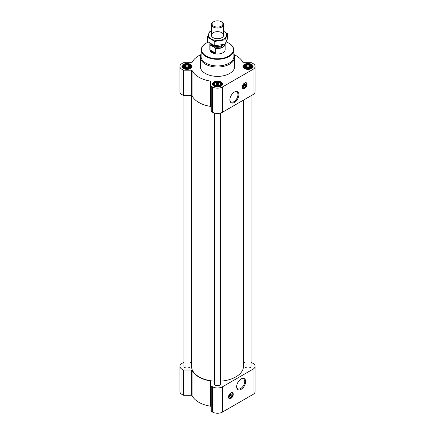 <?xml version="1.0" encoding="UTF-8"?>
<svg xmlns="http://www.w3.org/2000/svg" width="435" height="435" viewBox="0 0 435 435"><rect width="100%" height="100%" fill="white"/><g stroke="black" fill="none" stroke-linecap="round" stroke-linejoin="round"><path stroke-width="0.65" d="M234.15 92.204A5.715 3.301 -60 0 1 236.781 92.046A5.715 3.301 -60 0 1 237.657 96.624A5.715 3.301 -60 0 1 233.927 101.659A5.715 3.301 -60 0 1 231.067 101.942A5.715 3.301 -60 0 1 229.892 99.582M230.757 394.186A1.321 0.761 -60 0 1 230.811 394.338L230.235 394.675M190.378 67.061L188.551 68.29L186.055 68.502L184.473 67.974L183.559 67.061L183.559 66.006L184.228 65.794L184.473 65.092L185.386 65.125L186.055 64.565L186.968 64.88L187.882 64.565L188.551 65.125L189.464 65.092L189.709 65.794L190.378 66.006L190.378 67.061M189.589 64.94A3.708 2.142 180 0 1 187.925 68.518A3.708 2.142 180 0 1 183.391 65.897A3.708 2.142 180 0 1 189.589 64.94M251.441 67.061L249.614 68.29L247.118 68.502L245.536 67.974L244.622 67.061L244.622 66.006L245.291 65.794L245.536 65.092L246.449 65.125L247.118 64.565L248.032 64.88L248.945 64.565L249.614 65.125L250.527 65.092L250.772 65.794L251.441 66.006L251.441 67.061M250.652 64.94A3.708 2.142 180 0 1 248.989 68.518A3.708 2.142 180 0 1 244.454 65.897A3.708 2.142 180 0 1 250.652 64.94M220.909 84.689L219.082 85.918L216.586 86.13L215.004 85.603L214.091 84.689L214.091 83.634L214.759 83.422L215.004 82.721L215.918 82.753L216.586 82.193L217.5 82.509L218.413 82.193L219.082 82.753L219.996 82.721L220.24 83.422L220.909 83.634L220.909 84.689M220.121 82.563A3.708 2.142 180 0 1 218.457 86.146A3.708 2.142 180 0 1 213.922 83.525A3.708 2.142 180 0 1 220.121 82.563M244.535 84.227A1.321 0.761 -60 0 1 244.59 84.379L244.013 84.716M200.829 54.658A26.366 15.22 0 0 0 192.096 62.379A0.767 0.44 0 0 1 191.362 62.7L183.782 62.7A0.767 0.44 0 0 0 183.244 62.83L181.971 63.564A7.069 4.084 0 0 0 179.9 66.452A7.069 4.084 0 0 0 181.971 69.339L183.244 70.073A0.767 0.44 0 0 0 183.782 70.204L191.362 70.204A0.767 0.44 0 0 1 192.096 70.524A26.366 15.22 0 0 0 210.442 81.117A0.767 0.44 0 0 1 211.002 81.541L211.002 85.918A0.767 0.44 0 0 0 211.231 86.228L212.503 86.962A7.069 4.084 0 0 0 222.497 86.962L253.029 69.339A7.069 4.084 0 0 0 255.1 66.452A7.069 4.084 0 0 0 253.029 63.564L251.756 62.83A0.767 0.44 0 0 0 251.218 62.7L243.638 62.7A0.767 0.44 0 0 1 242.904 62.379A26.366 15.22 0 0 0 234.171 54.658M179.9 66.452L179.9 91.72A7.069 4.084 0 0 0 181.971 94.607L183.244 95.341A0.767 0.44 0 0 0 183.782 95.472L191.362 95.472A0.767 0.44 0 0 1 192.096 95.798A26.366 15.22 0 0 0 210.442 106.39A0.767 0.44 0 0 1 211.002 106.814M211.002 85.918L211.002 111.186A0.767 0.44 0 0 0 211.231 111.501L212.503 112.235A7.069 4.084 0 0 0 222.497 112.235L253.029 94.607A7.069 4.084 0 0 0 255.1 91.72L255.1 66.452M244.655 88.463A3.36 1.941 -60 0 1 242.975 88.631A3.36 1.941 -60 0 1 242.975 84.743A3.36 1.941 -60 0 1 246.335 82.802A3.36 1.941 -60 0 1 246.852 85.499A3.36 1.941 -60 0 1 244.655 88.463M234.389 102.459A6.367 3.676 -60 0 1 229.887 99.86A6.367 3.676 -60 0 1 234.389 92.062A6.367 3.676 -60 0 1 238.891 94.661A6.367 3.676 -60 0 1 234.389 102.459M251.599 64.391A5.046 2.914 180 0 1 253.078 66.452A5.046 2.914 180 0 1 248.032 69.361A5.046 2.914 180 0 1 242.986 66.452A5.046 2.914 180 0 1 246.101 63.76A5.046 2.914 180 0 1 251.599 64.391M190.535 64.391A5.046 2.914 180 0 1 192.014 66.452A5.046 2.914 180 0 1 186.968 69.361A5.046 2.914 180 0 1 181.922 66.452A5.046 2.914 180 0 1 185.038 63.76A5.046 2.914 180 0 1 190.535 64.391M221.067 82.019A5.046 2.914 180 0 1 222.546 84.08A5.046 2.914 180 0 1 217.5 86.989A5.046 2.914 180 0 1 212.454 84.08A5.046 2.914 180 0 1 215.57 81.388A5.046 2.914 180 0 1 221.067 82.019M233.867 54.049A17.193 9.929 180 0 1 234.693 57.094L234.693 66.452A17.193 9.929 180 0 1 217.5 76.381A17.193 9.929 180 0 1 200.307 66.452L200.307 57.094A17.193 9.929 180 0 1 201.133 54.049M214.444 113.029L214.444 383.898A3.056 1.767 0 0 0 215.336 385.144A3.056 1.767 0 0 0 218.669 385.53A3.056 1.767 0 0 0 220.556 383.898L220.556 113.029M183.913 95.472L183.913 366.27A3.056 1.767 0 0 0 184.81 367.521A3.056 1.767 0 0 0 188.137 367.901A3.056 1.767 0 0 0 190.024 366.27L190.024 95.472M244.976 99.262L244.976 366.27A3.056 1.767 0 0 0 245.867 367.521A3.056 1.767 0 0 0 249.201 367.901A3.056 1.767 0 0 0 251.087 366.27L251.087 95.727M191.52 95.482L191.52 366.27A25.98 15.002 0 0 0 199.127 376.879A25.98 15.002 0 0 0 214.444 381.169M220.556 381.169A25.98 15.002 0 0 0 243.48 366.27L243.48 100.121M183.913 362.518L183.782 362.518A0.767 0.44 0 0 0 183.244 362.649L181.971 363.383A7.069 4.084 0 0 0 179.9 366.27A7.069 4.084 0 0 0 181.971 369.157L183.244 369.891A0.767 0.44 0 0 0 183.782 370.022L191.362 370.022A0.767 0.44 0 0 1 192.096 370.343A26.366 15.22 0 0 0 210.442 380.935A0.767 0.44 0 0 1 211.002 381.364L211.002 385.736A0.767 0.44 0 0 0 211.231 386.046L212.503 386.786A7.069 4.084 0 0 0 222.497 386.786L253.029 369.157A7.069 4.084 0 0 0 255.1 366.27A7.069 4.084 0 0 0 253.029 363.383L251.756 362.649A0.767 0.44 0 0 0 251.218 362.518L251.087 362.518M244.976 362.518L243.638 362.518A0.767 0.44 0 0 1 243.48 362.513M190.024 362.518L191.362 362.518A0.767 0.44 0 0 0 191.52 362.513M179.9 366.27L179.9 391.543A7.069 4.084 0 0 0 181.971 394.425L183.244 395.165A0.767 0.44 0 0 0 183.782 395.29L191.362 395.29A0.767 0.44 0 0 1 192.096 395.616A26.366 15.22 0 0 0 210.442 406.208A0.767 0.44 0 0 1 211.002 406.633M211.002 385.736L211.002 411.01A0.767 0.44 0 0 0 211.231 411.32L212.503 412.054A7.069 4.084 0 0 0 222.497 412.054L253.029 394.425A7.069 4.084 0 0 0 255.1 391.543L255.1 366.27M230.876 398.422A3.36 1.941 -60 0 1 229.191 398.585A3.36 1.941 -60 0 1 229.191 394.703A3.36 1.941 -60 0 1 232.556 392.762A3.36 1.941 -60 0 1 233.073 395.458A3.36 1.941 -60 0 1 230.876 398.422M241.142 389.33A6.367 3.676 -60 0 1 236.64 386.731A6.367 3.676 -60 0 1 241.142 378.934A6.367 3.676 -60 0 1 245.644 381.533A6.367 3.676 -60 0 1 241.142 389.33M226.184 41.918A15.894 9.178 180 0 1 228.739 43.114L228.739 43.114A15.894 9.178 180 0 1 228.739 56.093A15.894 9.178 180 0 1 206.261 56.093A15.894 9.178 180 0 1 206.261 43.114A15.894 9.178 180 0 1 208.245 42.141M225.134 43.924A7.64 4.41 180 0 1 225.14 44.104L225.14 49.606A7.64 4.41 180 0 1 217.5 54.016A7.64 4.41 180 0 1 209.86 49.606L209.86 44.104A7.64 4.41 180 0 1 209.985 43.299M228.875 43.195A16.274 9.396 180 0 1 229.011 43.272L229.011 43.272A16.274 9.396 180 0 1 233.774 49.802A16.274 9.396 180 0 1 217.5 59.312A16.274 9.396 180 0 1 201.226 49.802A16.274 9.396 180 0 1 205.989 43.272A16.274 9.396 180 0 1 206.125 43.195M228.739 43.114L229.011 43.272L228.739 43.114M233.774 49.802L233.916 56.338A16.416 9.478 180 0 1 217.5 65.935A16.416 9.478 180 0 1 201.084 56.338L201.226 49.802M234.693 57.094A17.193 9.929 180 0 1 217.5 67.017A17.193 9.929 180 0 1 200.307 57.094M243.616 88.425A3.36 1.941 -60 0 1 242.746 88.457M246.074 82.694A3.36 1.941 -60 0 1 246.482 83.466M243.535 85.488L244.59 84.879A1.321 0.761 -60 0 1 243.682 86.233L243.682 86.233A1.321 0.761 -60 0 1 243.306 86.358M243.41 86.391L243.682 86.233L243.41 86.391M244.595 84.183L244.59 84.879M244.579 84.205A1.702 0.984 -60 0 1 245.362 84.156A1.702 0.984 -60 0 1 245.623 85.521A1.702 0.984 -60 0 1 244.508 87.022A1.702 0.984 -60 0 1 243.654 87.109A1.702 0.984 -60 0 1 243.306 86.407M244.655 87.277A1.909 1.104 -60 0 1 243.301 86.494A1.909 1.104 -60 0 1 244.655 84.156A1.909 1.104 -60 0 1 246.003 84.939A1.909 1.104 -60 0 1 244.655 87.277M244.655 88.12A2.942 1.696 -60 0 1 243.91 88.387A2.942 1.696 -60 0 1 243.181 84.868A2.942 1.696 -60 0 1 246.596 83.737A2.942 1.696 -60 0 1 244.655 88.12M243.828 88.397A3.056 1.767 -60 0 1 243.741 88.414A3.056 1.767 -60 0 1 242.986 88.283A3.056 1.767 -60 0 1 242.986 84.754A3.056 1.767 -60 0 1 246.041 82.987A3.056 1.767 -60 0 1 246.531 83.58A3.056 1.767 -60 0 1 246.563 83.661M220.463 82.367A4.187 2.42 180 0 1 221.323 83.09A4.187 2.42 180 0 1 217.5 86.494A4.187 2.42 180 0 1 213.677 83.09A4.187 2.42 180 0 1 220.463 82.367M221.323 83.09L221.687 83.558A4.584 2.648 180 0 1 222.084 84.64A4.584 2.648 180 0 1 221.725 85.668M213.275 85.668A4.584 2.648 180 0 1 212.916 84.64A4.584 2.648 180 0 1 213.313 83.558L213.677 83.09M250.995 64.744A4.187 2.42 180 0 1 251.854 65.462A4.187 2.42 180 0 1 248.032 68.871A4.187 2.42 180 0 1 244.209 65.462A4.187 2.42 180 0 1 250.995 64.744M251.854 65.462L252.218 65.93A4.584 2.648 180 0 1 252.615 67.012A4.584 2.648 180 0 1 252.256 68.045M243.807 68.045A4.584 2.648 180 0 1 243.448 67.012A4.584 2.648 180 0 1 243.845 65.93L244.209 65.462M189.932 64.744A4.187 2.42 180 0 1 190.791 65.462A4.187 2.42 180 0 1 186.968 68.871A4.187 2.42 180 0 1 183.146 65.462A4.187 2.42 180 0 1 189.932 64.744M190.791 65.462L191.155 65.93A4.584 2.648 180 0 1 191.552 67.012A4.584 2.648 180 0 1 191.193 68.045M182.743 68.045A4.584 2.648 180 0 1 182.385 67.012A4.584 2.648 180 0 1 182.782 65.93L183.146 65.462M219.996 82.721L219.996 85.603M220.24 83.422L220.24 85.249M219.082 82.753L219.082 85.613L218.413 85.227L216.586 85.227L215.292 85.711M219.708 85.711L219.082 85.613M218.413 82.193L218.413 85.227M217.5 82.509L217.5 85.369M216.586 82.193L216.586 85.227M215.918 82.753L215.918 85.613M215.004 82.721L215.004 85.603M214.759 83.422L214.759 85.249M214.335 84.336L214.335 84.907M220.665 84.336L220.665 84.907M219.403 85.82A3.056 1.767 0 0 0 215.597 85.82M216.619 86.135A3.056 1.767 180 0 1 218.381 86.135M250.527 65.092L250.527 67.974M250.772 65.794L250.772 67.621M249.614 65.125L249.614 67.99L248.945 67.604L247.118 67.604L245.824 68.088M250.239 68.088L249.614 67.99M248.945 64.565L248.945 67.604M248.032 64.88L248.032 67.746M247.118 64.565L247.118 67.604M246.449 65.125L246.449 67.99M245.536 65.092L245.536 67.974M245.291 65.794L245.291 67.621M244.867 66.707L244.867 67.278M251.196 66.707L251.196 67.278M249.935 68.192A3.056 1.767 0 0 0 246.128 68.192M189.464 65.092L189.464 67.974M189.709 65.794L189.709 67.621M188.551 65.125L188.551 67.99L187.882 67.604L186.055 67.604L184.761 68.088M189.176 68.088L188.551 67.99M187.882 64.565L187.882 67.604M186.968 64.88L186.968 67.746M186.055 64.565L186.055 67.604M185.386 65.125L185.386 67.99M184.473 65.092L184.473 67.974M184.228 65.794L184.228 67.621M183.804 66.707L183.804 67.278M190.133 66.707L190.133 67.278M188.872 68.192A3.056 1.767 0 0 0 185.065 68.192M247.145 68.507A3.056 1.767 180 0 1 248.912 68.507M186.088 68.507A3.056 1.767 180 0 1 187.855 68.507M240.903 379.081A5.715 3.301 -60 0 1 243.535 378.918A5.715 3.301 -60 0 1 244.41 383.496A5.715 3.301 -60 0 1 240.68 388.531A5.715 3.301 -60 0 1 237.82 388.814A5.715 3.301 -60 0 1 236.645 386.454M229.838 398.384A3.36 1.941 -60 0 1 228.968 398.416M232.295 392.653A3.36 1.941 -60 0 1 232.703 393.425M229.756 395.448L230.811 394.839A1.321 0.761 -60 0 1 229.903 396.193L229.903 396.193A1.321 0.761 -60 0 1 229.528 396.318M230.55 394.491L230.816 394.643L230.816 394.143A1.702 0.984 -60 0 1 230.838 394.262A1.702 0.984 -60 0 1 230.833 394.338M229.631 396.35L229.903 396.193L229.631 396.35M230.8 394.159A1.702 0.984 -60 0 1 231.578 394.115A1.702 0.984 -60 0 1 231.839 395.48A1.702 0.984 -60 0 1 230.729 396.981A1.702 0.984 -60 0 1 229.876 397.068A1.702 0.984 -60 0 1 229.528 396.367M230.876 397.237A1.909 1.104 -60 0 1 229.522 396.454A1.909 1.104 -60 0 1 230.876 394.115A1.909 1.104 -60 0 1 232.225 394.893A1.909 1.104 -60 0 1 230.876 397.237M230.876 398.079A2.942 1.696 -60 0 1 230.131 398.346A2.942 1.696 -60 0 1 229.403 394.828A2.942 1.696 -60 0 1 232.817 393.697A2.942 1.696 -60 0 1 230.876 398.079M230.05 398.357A3.056 1.767 -60 0 1 229.963 398.373A3.056 1.767 -60 0 1 229.207 398.242A3.056 1.767 -60 0 1 229.207 394.714A3.056 1.767 -60 0 1 232.263 392.946A3.056 1.767 -60 0 1 232.752 393.539A3.056 1.767 -60 0 1 232.785 393.621M224.911 44.207A7.428 4.285 180 0 1 215.45 48.046L210.361 45.109A7.428 4.285 180 0 1 210.132 43.386M210.361 45.109L210.061 45.109A7.64 4.41 180 0 1 209.86 44.104M225.14 44.104A7.64 4.41 180 0 1 215.755 48.399L215.45 48.046M215.755 48.399L215.755 53.211L210.061 49.927A7.64 4.41 0 0 0 215.755 53.211M210.061 45.109L210.061 49.927M221.823 22.038L221.328 21.75A5.41 3.121 180 0 1 221.328 26.165A5.41 3.121 180 0 1 213.672 26.165A5.41 3.121 180 0 1 213.672 21.75A5.41 3.121 180 0 1 221.328 21.75L221.823 22.038A6.112 3.529 180 0 1 223.612 24.534A6.112 3.529 180 0 1 217.5 28.063A6.112 3.529 180 0 1 211.388 24.534A6.112 3.529 180 0 1 213.177 22.038L213.672 21.75M227.728 33.925L227.728 38.28L224.987 44.185L214.759 45.767L207.272 41.445L207.272 37.089L214.759 41.412L224.987 39.83L227.728 33.925L223.612 31.244M211.388 30.836L210.013 31.184L207.272 37.089M214.759 45.767L214.759 41.412M224.987 44.185L224.987 39.83M213.177 32.696A6.112 3.529 0 0 0 213.177 37.687A6.112 3.529 0 0 0 221.823 37.687A6.112 3.529 0 0 0 221.823 32.696A6.112 3.529 0 0 0 213.177 32.696M211.388 31.271A9.13 5.274 0 0 0 211.04 31.461A9.13 5.274 0 0 0 211.154 38.981A9.13 5.274 0 0 0 224.177 38.786A9.13 5.274 0 0 0 223.612 31.271M181.971 69.339L181.971 94.607M183.244 70.073L183.244 95.341M183.782 70.204L183.782 95.472M191.362 70.204L191.362 95.472M192.096 70.524L192.096 95.798M210.442 81.117L210.442 106.39M211.231 86.228L211.231 111.501M212.503 86.962L212.503 112.235M222.497 86.962L222.497 112.235M253.029 69.339L253.029 94.607M181.971 369.157L181.971 394.425M183.244 369.891L183.244 395.165M183.782 370.022L183.782 395.29M191.362 370.022L191.362 395.29M192.096 370.343L192.096 395.616M210.442 380.935L210.442 406.208M211.231 386.046L211.231 411.32M212.503 386.786L212.503 412.054M222.497 386.786L222.497 412.054M253.029 369.157L253.029 394.425M243.116 88.348A3.29 1.898 -60 0 1 242.61 88.3M245.867 82.655A3.29 1.898 -60 0 1 246.161 83.069M229.337 398.308A3.29 1.898 -60 0 1 228.832 398.259M232.089 392.615A3.29 1.898 -60 0 1 232.382 393.028M223.258 44.62A5.883 3.398 180 0 1 217.195 47.317A5.883 3.398 180 0 1 211.644 44.272M222.231 44.854A5.312 3.067 180 0 1 217.511 46.523A5.312 3.067 180 0 1 212.78 44.865M206.261 43.114L205.989 43.272M246.041 82.987L245.481 82.666M242.986 88.283L242.425 87.957M212.916 84.64L212.916 85.293M222.084 84.64L222.084 85.293M243.448 67.012L243.448 67.664M252.615 67.012L252.615 67.664M182.385 67.012L182.385 67.664M191.552 67.012L191.552 67.664M232.263 392.946L231.703 392.626M229.207 398.242L228.647 397.916M211.388 24.534L211.388 35.191M223.612 24.534L223.612 35.191"/></g></svg>
